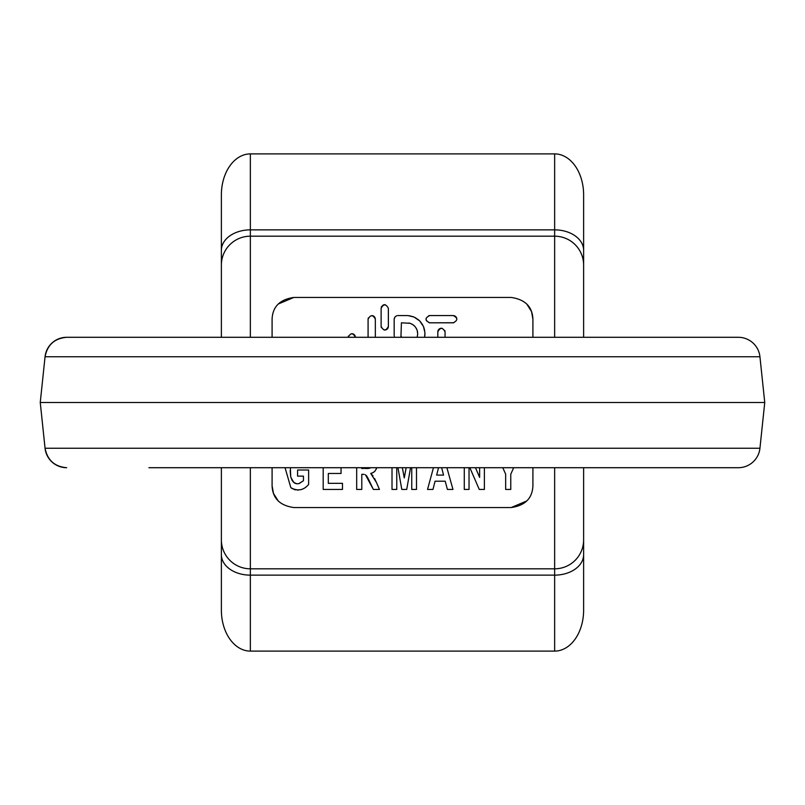 <?xml version="1.0" encoding="UTF-8"?>
<svg xmlns="http://www.w3.org/2000/svg" width="805" height="805" viewBox="0 0 805 805"><rect width="100%" height="100%" fill="white"/><g stroke="black" fill="none" stroke-linecap="round" stroke-linejoin="round"><path stroke-width="1.21" d="M272.09 467.705L272.09 485.818C272.593 498.275 279.838 505.52 293.825 507.553L511.175 507.553C525.132 505.56 532.377 498.315 532.91 485.818L532.91 467.705M532.91 337.295L532.91 319.183C532.407 306.725 525.162 299.48 511.175 297.448L293.825 297.448C279.868 299.44 272.623 306.685 272.09 319.183L272.09 337.295M511.175 507.553L526.762 500.962M385.263 304.733L384.76 304.693M384.247 304.723L383.482 304.924M383.22 305.025L381.51 306.695M381.339 307.097L381.127 308.315C383.522 303.767 385.937 303.767 388.372 308.315L388.372 326.428C385.967 331.026 383.552 331.026 381.127 326.428L381.127 308.315M381.178 327.031L381.339 327.655M384.066 329.99L384.579 330.05M385.193 330.02L386.299 329.698M386.39 329.658L387.306 328.993M387.587 328.682L388.04 327.947M388.221 327.454L388.372 326.428M402.369 467.705L404.271 477.918L406.153 467.705L404.271 477.918L402.369 467.705M427.536 489.44L433.462 467.705L427.536 489.44L432.969 489.44L435.062 481.209L445.205 481.209L447.409 489.44L452.974 489.44L446.886 467.705L452.974 489.44M475.473 467.705L479.629 477.405L475.473 467.705M368.137 318.579L368.298 317.965M372.021 315.57L373.097 315.842M373.429 315.993L374.023 316.395M374.295 316.647L374.878 317.432M375.07 317.824L375.331 319.183C372.936 314.604 370.521 314.604 368.086 319.183L368.086 337.295M355.247 336.238L355.408 337.295C353.003 332.676 350.588 332.676 348.163 337.295L348.364 336.098M351.674 333.673L352.198 333.693M352.57 333.763L353.335 334.015M353.697 334.216L354.341 334.729M354.653 335.091L355.055 335.745M401.303 336.369L401.121 336.903M394.279 336.379L394.45 336.893M396.865 315.681L394.993 316.888L394.168 319.183L394.339 318.086M409.262 315.721L413.458 316.808M415.169 317.583L418.912 320.159M420.291 321.537L422.766 325.029M423.702 327.031L424.688 330.573M424.949 333.179L424.839 335.745M400.93 337.295L401.413 322.805L410.127 323.308L413.035 324.737L415.43 327.001L417.131 330.151L417.715 334.005L417.181 337.023M417.594 332.083L417.05 329.919M416.557 328.802L415.098 326.599M414.253 325.723L412.16 324.194M410.942 323.61L408.849 322.996M453.859 322.745L429.669 322.805L453.215 322.805C457.975 320.37 457.975 317.955 453.215 315.56L454.724 315.892M429.256 322.785L426.348 320.632M426.187 320.189L426.046 319.364M426.076 318.689L426.217 318.096M428.743 315.681L429.669 315.56C424.909 317.965 424.909 320.38 429.669 322.805M455.107 316.093L455.63 316.486M455.942 316.798L456.465 317.583M456.626 317.975L456.838 319.203M532.91 319.183L531.552 311.626L526.782 304.049M293.825 297.448L278.238 304.038M272.09 485.818L273.448 493.374L278.218 500.952M356.675 467.705L356.675 489.44L361.787 489.44L361.787 474.316L364.222 474.397M372.313 472.968L370.713 473.451L373.148 472.565L375.11 470.965L376.821 467.705L376.297 469.074M374.627 471.478L373.5 472.364M374.577 478.492L376.378 482.366L370.713 473.451L373.027 475.876M376.378 482.366L379.467 489.44L376.378 482.366M365.41 474.729L373.349 489.44L368.428 479.005M368.076 478.291L366.366 475.483M290.162 470.633L290.625 476.228M290.897 477.456L293.855 482.537M294.459 482.97L295.324 483.413M296.24 483.684L297.105 483.795M298.343 483.735L298.927 483.614M299.168 483.553L303.455 480.716L298.816 483.644L296.814 483.775L293.775 482.467L292.145 480.505L290.726 476.731L290.353 467.705M301.412 489.48L300.557 489.722M298.414 490.044L297.216 490.044M295.596 489.863L293.845 489.39M292.426 488.736L290.847 487.669L285.04 467.705L290.847 487.669C297.679 491.442 303.606 490.366 308.627 484.449L308.627 470.019L297.588 470.019L297.588 476.127L303.455 476.127L303.455 480.716M444.944 330.956L444.773 330.422M441.975 328.279L441.422 328.239M440.868 328.279L440.124 328.49M439.782 328.641L438.805 329.376M438.624 329.577L438.111 330.432M437.94 330.946L437.819 331.861C440.224 327.253 442.639 327.253 445.064 331.861L445.064 337.295M453.215 315.56L429.669 315.56M424.597 337.295L424.939 332.757L423.48 326.508L419.667 320.883L414.012 317.039L407.974 315.59L397.791 315.56M394.168 319.183L394.168 335.484M375.331 337.295L375.331 319.183M502.793 467.705L505.661 474.195L505.661 489.44L510.773 489.44L510.773 474.246L513.671 467.705M464.274 467.705L464.274 489.44L469.033 489.44L469.033 467.705M469.848 467.705L479.257 489.44L484.389 489.44L484.389 467.705M479.629 467.705L479.629 477.405M441.633 467.705L443.555 475.101L436.642 475.101L438.524 467.705M392.015 467.705L392.015 489.44L396.764 489.44L396.764 467.705M397.962 467.705L401.786 489.44L406.716 489.44L410.55 467.705M411.747 467.705L411.747 489.44L416.507 489.44L416.507 467.705M373.349 489.44L379.467 489.44M370.189 468.087L361.787 468.53L361.787 467.705M365.581 468.53L367.422 468.5M367.472 468.5L368.952 468.379M323.187 467.705L323.187 489.44L342.477 489.44L342.477 483.332L328.309 483.332L328.309 473.471L341.038 473.471L341.038 467.705M437.819 337.295L437.819 331.861M554.645 337.295L554.645 153.896L250.355 153.896L250.355 337.295M221.375 337.295L221.375 194.88A40.985 28.98 90 0 1 250.355 153.896M554.645 153.896A40.985 28.98 -90 0 1 583.625 194.88L583.625 337.295M583.625 467.705L583.625 610.12A40.985 28.98 -90 0 1 554.645 651.104L250.355 651.104A40.985 28.98 90 0 1 221.375 610.12L221.375 467.705M221.375 280.854L221.375 287.717M759.94 356.756L45.06 356.756A21.735 21.735 0 0 1 66.674 337.295L738.326 337.295A21.735 21.735 0 0 1 759.94 356.756L764.75 402.5L759.94 448.244A21.735 21.735 0 0 1 738.326 467.705L148.925 467.705M66.674 337.295C54.589 338.362 47.384 344.852 45.06 356.756L40.25 402.5L764.75 402.5M656.075 467.705L738.326 467.705M206.885 467.705L166.695 467.705M40.25 402.5L45.06 448.244L759.94 448.244M66.674 467.705A21.735 21.735 0 0 1 45.06 448.244C47.384 460.148 54.589 466.638 66.674 467.705M583.625 265.107A28.98 28.93 0 0 0 554.645 236.187L250.355 236.187A28.98 28.93 0 0 0 221.375 265.107M250.355 467.705L250.355 568.813L554.645 568.813L554.645 467.705M221.375 250.355A28.98 20.487 0 0 1 250.355 229.858L554.645 229.858A28.98 20.487 0 0 1 583.625 250.355M554.645 651.104L554.645 575.142L250.355 575.142L250.355 651.104M583.625 554.645A28.98 20.487 -0 0 1 554.645 575.142L554.645 568.813A28.98 28.93 -0 0 0 583.625 539.893M221.375 539.893A28.98 28.93 -0 0 0 250.355 568.813L250.355 575.142A28.98 20.487 0 0 1 221.375 554.645"/></g></svg>
